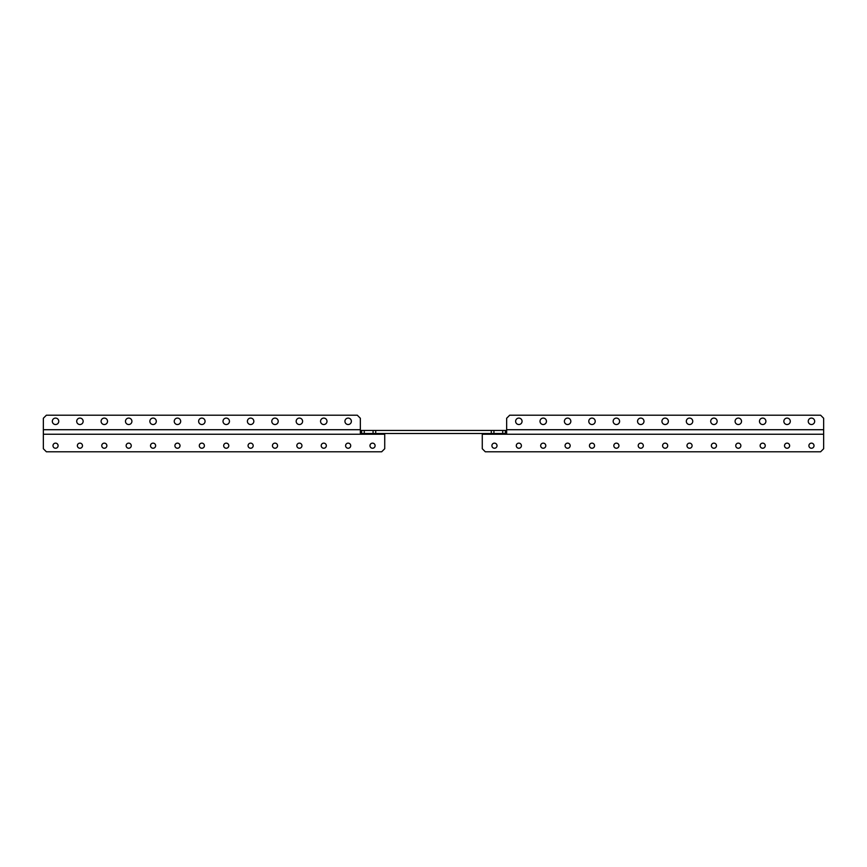 <?xml version="1.0" encoding="UTF-8"?>
<svg xmlns="http://www.w3.org/2000/svg" width="867" height="867" viewBox="0 0 867 867"><rect width="100%" height="100%" fill="white"/><g stroke="black" fill="none" stroke-linecap="round" stroke-linejoin="round"><path stroke-width="1.3" d="M811.458 424.527A3.219 3.219 0 0 1 808.239 421.308A3.219 3.219 0 0 1 811.458 418.089A3.219 3.219 0 0 1 814.677 421.308A3.219 3.219 0 0 1 811.458 424.527M787.073 424.527A3.219 3.219 0 0 1 783.855 421.308A3.219 3.219 0 0 1 787.073 418.089A3.219 3.219 0 0 1 790.292 421.308A3.219 3.219 0 0 1 787.073 424.527M762.689 424.527A3.219 3.219 0 0 1 759.47 421.308A3.219 3.219 0 0 1 762.689 418.089A3.219 3.219 0 0 1 765.908 421.308A3.219 3.219 0 0 1 762.689 424.527M738.305 424.527A3.219 3.219 0 0 1 735.086 421.308A3.219 3.219 0 0 1 738.305 418.089A3.219 3.219 0 0 1 741.523 421.308A3.219 3.219 0 0 1 738.305 424.527M713.92 424.527A3.219 3.219 0 0 1 710.702 421.308A3.219 3.219 0 0 1 713.92 418.089A3.219 3.219 0 0 1 717.139 421.308A3.219 3.219 0 0 1 713.92 424.527M689.536 424.527A3.219 3.219 0 0 1 686.317 421.308A3.219 3.219 0 0 1 689.536 418.089A3.219 3.219 0 0 1 692.755 421.308A3.219 3.219 0 0 1 689.536 424.527M665.152 424.527A3.219 3.219 0 0 1 661.933 421.308A3.219 3.219 0 0 1 665.152 418.089A3.219 3.219 0 0 1 668.37 421.308A3.219 3.219 0 0 1 665.152 424.527M640.767 424.527A3.219 3.219 0 0 1 637.548 421.308A3.219 3.219 0 0 1 640.767 418.089A3.219 3.219 0 0 1 643.986 421.308A3.219 3.219 0 0 1 640.767 424.527M616.383 424.527A3.219 3.219 0 0 1 613.164 421.308A3.219 3.219 0 0 1 616.383 418.089A3.219 3.219 0 0 1 619.602 421.308A3.219 3.219 0 0 1 616.383 424.527M591.998 424.527A3.219 3.219 0 0 1 588.78 421.308A3.219 3.219 0 0 1 591.998 418.089A3.219 3.219 0 0 1 595.217 421.308A3.219 3.219 0 0 1 591.998 424.527M567.614 424.527A3.219 3.219 0 0 1 564.395 421.308A3.219 3.219 0 0 1 567.614 418.089A3.219 3.219 0 0 1 570.833 421.308A3.219 3.219 0 0 1 567.614 424.527M543.23 424.527A3.219 3.219 0 0 1 540.011 421.308A3.219 3.219 0 0 1 543.23 418.089A3.219 3.219 0 0 1 546.448 421.308A3.219 3.219 0 0 1 543.23 424.527M518.845 424.527A3.219 3.219 0 0 1 515.627 421.308A3.219 3.219 0 0 1 518.845 418.089A3.219 3.219 0 0 1 522.064 421.308A3.219 3.219 0 0 1 518.845 424.527M348.155 424.527A3.219 3.219 0 0 1 344.936 421.308A3.219 3.219 0 0 1 348.155 418.089A3.219 3.219 0 0 1 351.373 421.308A3.219 3.219 0 0 1 348.155 424.527M323.77 424.527A3.219 3.219 0 0 1 320.552 421.308A3.219 3.219 0 0 1 323.77 418.089A3.219 3.219 0 0 1 326.989 421.308A3.219 3.219 0 0 1 323.77 424.527M299.386 424.527A3.219 3.219 0 0 1 296.167 421.308A3.219 3.219 0 0 1 299.386 418.089A3.219 3.219 0 0 1 302.605 421.308A3.219 3.219 0 0 1 299.386 424.527M275.002 424.527A3.219 3.219 0 0 1 271.783 421.308A3.219 3.219 0 0 1 275.002 418.089A3.219 3.219 0 0 1 278.22 421.308A3.219 3.219 0 0 1 275.002 424.527M250.617 424.527A3.219 3.219 0 0 1 247.398 421.308A3.219 3.219 0 0 1 250.617 418.089A3.219 3.219 0 0 1 253.836 421.308A3.219 3.219 0 0 1 250.617 424.527M226.233 424.527A3.219 3.219 0 0 1 223.014 421.308A3.219 3.219 0 0 1 226.233 418.089A3.219 3.219 0 0 1 229.452 421.308A3.219 3.219 0 0 1 226.233 424.527M201.848 424.527A3.219 3.219 0 0 1 198.63 421.308A3.219 3.219 0 0 1 201.848 418.089A3.219 3.219 0 0 1 205.067 421.308A3.219 3.219 0 0 1 201.848 424.527M177.464 424.527A3.219 3.219 0 0 1 174.245 421.308A3.219 3.219 0 0 1 177.464 418.089A3.219 3.219 0 0 1 180.683 421.308A3.219 3.219 0 0 1 177.464 424.527M153.08 424.527A3.219 3.219 0 0 1 149.861 421.308A3.219 3.219 0 0 1 153.08 418.089A3.219 3.219 0 0 1 156.298 421.308A3.219 3.219 0 0 1 153.08 424.527M128.695 424.527A3.219 3.219 0 0 1 125.477 421.308A3.219 3.219 0 0 1 128.695 418.089A3.219 3.219 0 0 1 131.914 421.308A3.219 3.219 0 0 1 128.695 424.527M104.311 424.527A3.219 3.219 0 0 1 101.092 421.308A3.219 3.219 0 0 1 104.311 418.089A3.219 3.219 0 0 1 107.53 421.308A3.219 3.219 0 0 1 104.311 424.527M79.927 424.527A3.219 3.219 0 0 1 76.708 421.308A3.219 3.219 0 0 1 79.927 418.089A3.219 3.219 0 0 1 83.145 421.308A3.219 3.219 0 0 1 79.927 424.527M55.542 424.527A3.219 3.219 0 0 1 52.323 421.308A3.219 3.219 0 0 1 55.542 418.089A3.219 3.219 0 0 1 58.761 421.308A3.219 3.219 0 0 1 55.542 424.527M811.458 443.135A2.558 2.558 0 0 0 808.9 445.692A2.558 2.558 0 0 0 811.458 448.25A2.558 2.558 0 0 0 814.015 445.692A2.558 2.558 0 0 0 811.458 443.135M787.073 443.135A2.558 2.558 0 0 0 784.516 445.692A2.558 2.558 0 0 0 787.073 448.25A2.558 2.558 0 0 0 789.631 445.692A2.558 2.558 0 0 0 787.073 443.135M762.689 443.135A2.558 2.558 0 0 0 760.131 445.692A2.558 2.558 0 0 0 762.689 448.25A2.558 2.558 0 0 0 765.247 445.692A2.558 2.558 0 0 0 762.689 443.135M738.305 443.135A2.558 2.558 0 0 0 735.747 445.692A2.558 2.558 0 0 0 738.305 448.25A2.558 2.558 0 0 0 740.862 445.692A2.558 2.558 0 0 0 738.305 443.135M713.92 443.135A2.558 2.558 0 0 0 711.363 445.692A2.558 2.558 0 0 0 713.92 448.25A2.558 2.558 0 0 0 716.478 445.692A2.558 2.558 0 0 0 713.92 443.135M689.536 443.135A2.558 2.558 0 0 0 686.978 445.692A2.558 2.558 0 0 0 689.536 448.25A2.558 2.558 0 0 0 692.094 445.692A2.558 2.558 0 0 0 689.536 443.135M665.152 443.135A2.558 2.558 0 0 0 662.594 445.692A2.558 2.558 0 0 0 665.152 448.25A2.558 2.558 0 0 0 667.709 445.692A2.558 2.558 0 0 0 665.152 443.135M640.767 443.135A2.558 2.558 0 0 0 638.21 445.692A2.558 2.558 0 0 0 640.767 448.25A2.558 2.558 0 0 0 643.325 445.692A2.558 2.558 0 0 0 640.767 443.135M616.383 443.135A2.558 2.558 0 0 0 613.825 445.692A2.558 2.558 0 0 0 616.383 448.25A2.558 2.558 0 0 0 618.94 445.692A2.558 2.558 0 0 0 616.383 443.135M591.998 443.135A2.558 2.558 0 0 0 589.441 445.692A2.558 2.558 0 0 0 591.998 448.25A2.558 2.558 0 0 0 594.556 445.692A2.558 2.558 0 0 0 591.998 443.135M567.614 443.135A2.558 2.558 0 0 0 565.056 445.692A2.558 2.558 0 0 0 567.614 448.25A2.558 2.558 0 0 0 570.172 445.692A2.558 2.558 0 0 0 567.614 443.135M543.23 443.135A2.558 2.558 0 0 0 540.672 445.692A2.558 2.558 0 0 0 543.23 448.25A2.558 2.558 0 0 0 545.787 445.692A2.558 2.558 0 0 0 543.23 443.135M518.845 443.135A2.558 2.558 0 0 0 516.288 445.692A2.558 2.558 0 0 0 518.845 448.25A2.558 2.558 0 0 0 521.403 445.692A2.558 2.558 0 0 0 518.845 443.135M494.461 443.135A2.558 2.558 0 0 0 491.903 445.692A2.558 2.558 0 0 0 494.461 448.25A2.558 2.558 0 0 0 497.019 445.692A2.558 2.558 0 0 0 494.461 443.135M372.539 443.135A2.558 2.558 0 0 0 369.981 445.692A2.558 2.558 0 0 0 372.539 448.25A2.558 2.558 0 0 0 375.097 445.692A2.558 2.558 0 0 0 372.539 443.135M348.155 443.135A2.558 2.558 0 0 0 345.597 445.692A2.558 2.558 0 0 0 348.155 448.25A2.558 2.558 0 0 0 350.712 445.692A2.558 2.558 0 0 0 348.155 443.135M323.77 443.135A2.558 2.558 0 0 0 321.213 445.692A2.558 2.558 0 0 0 323.77 448.25A2.558 2.558 0 0 0 326.328 445.692A2.558 2.558 0 0 0 323.77 443.135M299.386 443.135A2.558 2.558 0 0 0 296.828 445.692A2.558 2.558 0 0 0 299.386 448.25A2.558 2.558 0 0 0 301.944 445.692A2.558 2.558 0 0 0 299.386 443.135M275.002 443.135A2.558 2.558 0 0 0 272.444 445.692A2.558 2.558 0 0 0 275.002 448.25A2.558 2.558 0 0 0 277.559 445.692A2.558 2.558 0 0 0 275.002 443.135M250.617 443.135A2.558 2.558 0 0 0 248.06 445.692A2.558 2.558 0 0 0 250.617 448.25A2.558 2.558 0 0 0 253.175 445.692A2.558 2.558 0 0 0 250.617 443.135M226.233 443.135A2.558 2.558 0 0 0 223.675 445.692A2.558 2.558 0 0 0 226.233 448.25A2.558 2.558 0 0 0 228.79 445.692A2.558 2.558 0 0 0 226.233 443.135M201.848 443.135A2.558 2.558 0 0 0 199.291 445.692A2.558 2.558 0 0 0 201.848 448.25A2.558 2.558 0 0 0 204.406 445.692A2.558 2.558 0 0 0 201.848 443.135M177.464 443.135A2.558 2.558 0 0 0 174.906 445.692A2.558 2.558 0 0 0 177.464 448.25A2.558 2.558 0 0 0 180.022 445.692A2.558 2.558 0 0 0 177.464 443.135M153.08 443.135A2.558 2.558 0 0 0 150.522 445.692A2.558 2.558 0 0 0 153.08 448.25A2.558 2.558 0 0 0 155.637 445.692A2.558 2.558 0 0 0 153.08 443.135M128.695 443.135A2.558 2.558 0 0 0 126.138 445.692A2.558 2.558 0 0 0 128.695 448.25A2.558 2.558 0 0 0 131.253 445.692A2.558 2.558 0 0 0 128.695 443.135M104.311 443.135A2.558 2.558 0 0 0 101.753 445.692A2.558 2.558 0 0 0 104.311 448.25A2.558 2.558 0 0 0 106.869 445.692A2.558 2.558 0 0 0 104.311 443.135M79.927 443.135A2.558 2.558 0 0 0 77.369 445.692A2.558 2.558 0 0 0 79.927 448.25A2.558 2.558 0 0 0 82.484 445.692A2.558 2.558 0 0 0 79.927 443.135M55.542 443.135A2.558 2.558 0 0 0 52.985 445.692A2.558 2.558 0 0 0 55.542 448.25A2.558 2.558 0 0 0 58.1 445.692A2.558 2.558 0 0 0 55.542 443.135M360.347 430.455L375.714 430.455L375.714 433.5L491.286 433.5L491.286 430.455L375.714 430.455M491.286 430.455L506.653 430.455M505.363 430.455L505.363 433.5L506.653 433.5L506.653 418.262L509.698 415.206L820.605 415.206L823.65 418.262L823.65 448.738L820.605 451.794L485.314 451.794L482.269 448.738L482.269 434.237L823.65 434.237M505.363 433.5L502.73 433.5L502.73 430.455M493.93 430.455L493.93 433.5L502.73 433.5M493.93 433.5L491.286 433.5M375.714 433.5L373.07 433.5L373.07 430.455M364.27 430.455L364.27 433.5L373.07 433.5M364.27 433.5L361.637 433.5L361.637 430.455M357.302 415.217L360.347 418.262L360.347 433.5L361.637 433.5M482.269 433.5L482.269 434.237M381.686 451.794L46.395 451.794L43.35 448.738L43.35 418.262L46.395 415.206L357.302 415.206M43.35 434.237L384.731 434.237L384.731 433.5M381.686 451.783L384.731 448.738L384.731 434.237M43.35 429.718L360.347 429.718M506.653 429.718L823.65 429.718"/></g></svg>
